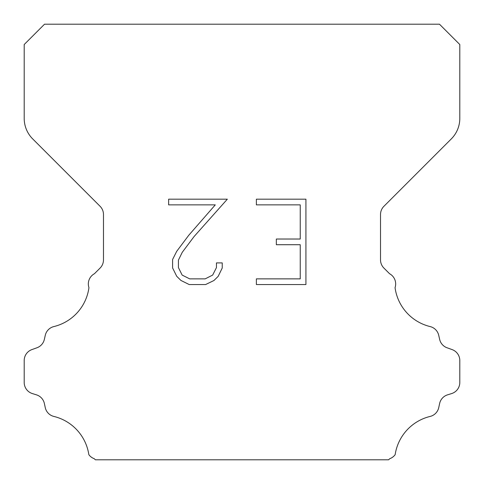<?xml version="1.0" encoding="UTF-8"?>
<svg xmlns="http://www.w3.org/2000/svg" width="484" height="484" viewBox="0 0 484 484"><rect width="100%" height="100%" fill="white"/><g stroke="black" fill="none" stroke-linecap="round" stroke-linejoin="round"><path stroke-width="0.73" d="M300.237 278.869L300.237 244.716L276.34 244.716L276.34 239.023L300.237 239.023L300.237 204.871L256.381 204.871L256.381 199.178L305.93 199.178L305.93 284.556L256.381 284.556L256.381 278.869L300.237 278.869M222.229 262.909L222.229 268.027L218.169 276.364L213.946 280.508L205.609 284.556L189.214 284.556L180.931 280.442L176.708 276.273L172.594 267.942L172.594 259.491L176.708 251.323L188.766 235.26L215.283 204.871L168.644 204.871L168.644 199.178L227.341 199.178L194.102 236.519L182.262 252.303L178.427 260.089L178.427 267.585L182.153 275.094L189.71 278.869L205.168 278.869L212.67 275.081L216.451 267.585L216.451 262.909L222.229 262.909M44.528 24.2L439.472 24.2L459.8 44.528L459.8 118.386A29.04 29.04 0 0 1 451.294 138.92L383.921 206.293A11.616 11.616 0 0 0 380.521 214.509L380.521 259.872A11.616 11.616 0 0 0 383.921 268.082L389.572 273.726A11.616 11.616 0 0 1 395.059 287.641A46.464 46.464 0 0 0 430.137 326.573A11.616 11.616 0 0 1 438.722 335.297L439.654 339.405A11.616 11.616 0 0 0 447.041 347.766L452.123 349.599A11.616 11.616 0 0 1 459.8 360.526L459.8 382.481A11.616 11.616 0 0 1 451.632 393.571L447.537 394.847A11.616 11.616 0 0 0 439.629 403.499L438.746 407.589A11.616 11.616 0 0 1 430.131 416.434A46.464 46.464 0 0 0 395.156 454.67A11.616 11.616 0 0 1 389.699 458.723L388.622 459.8L95.378 459.8L94.301 458.723A11.616 11.616 0 0 1 88.844 454.67A46.464 46.464 0 0 0 53.869 416.434A11.616 11.616 0 0 1 45.254 407.589L44.371 403.499A11.616 11.616 0 0 0 36.463 394.847L32.367 393.571A11.616 11.616 0 0 1 24.2 382.481L24.2 360.526A11.616 11.616 0 0 1 31.877 349.599L36.959 347.766A11.616 11.616 0 0 0 44.346 339.405L45.278 335.297A11.616 11.616 0 0 1 53.863 326.573A46.464 46.464 0 0 0 88.941 287.641A11.616 11.616 0 0 1 94.428 273.726L100.079 268.082A11.616 11.616 0 0 0 103.479 259.872L103.479 214.509A11.616 11.616 0 0 0 100.079 206.293L32.706 138.92A29.04 29.04 0 0 1 24.2 118.386L24.2 44.528L44.528 24.2"/></g></svg>
